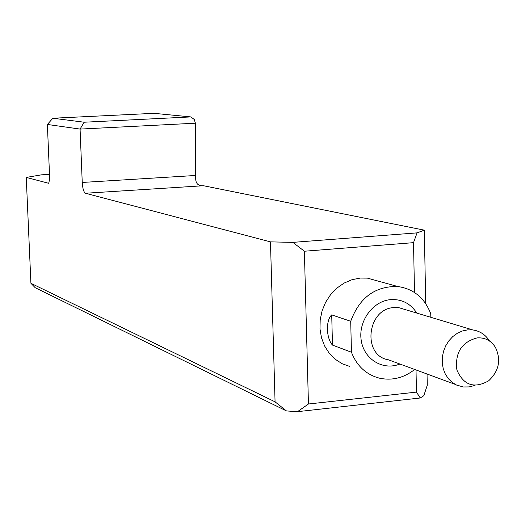 <?xml version="1.0" encoding="UTF-8"?>
<svg xmlns="http://www.w3.org/2000/svg" width="525" height="525" viewBox="0 0 525 525"><rect width="100%" height="100%" fill="white"/><g stroke="black" fill="none" stroke-linecap="round" stroke-linejoin="round"><path stroke-width="0.79" d="M477.12 337.89C461.567 342.116 454.834 352.833 456.908 370.053C463.621 385.304 474.187 388.9 488.604 380.842C499.072 371.011 501.322 359.809 495.364 347.235C490.973 340.508 484.897 337.398 477.12 337.89M414.501 292.484L413.523 242.655L304.382 251.226L308.444 404.001L416.456 392.109L416.023 369.961M349.847 366.483L342.11 363.694L335.14 359.212L329.214 353.227L324.594 345.968L321.471 337.739L319.988 328.88L320.197 319.764L322.107 310.761L325.625 302.256L330.619 294.604L336.86 288.127L344.092 283.087L352.019 279.687L360.294 278.066L367.402 278.132L379.024 281.341M26.25 177.417L30.916 283.297L275.067 401.835L270.467 241.868L85.457 193.252C83.724 192.189 82.655 188.593 82.241 182.451L80.076 129.084L47.375 124.458L49.691 178.9L48.7 183.304L26.25 177.417L41.508 174.832L49.501 174.359M427.048 374.017L427.258 385.258L423.826 395.679L420.262 397.989L297.485 411.672L286.46 410.937L35.182 287.693L30.916 283.297M275.067 401.835L286.46 410.937M270.467 241.868L292.858 242.373L417.06 232.87L424.325 230.167L203.457 185.732C198.929 186.047 196.376 184.183 195.792 180.154L195.431 175.481L195.412 123.204L80.076 129.084L84.157 122.22L190.877 116.918L153.937 113.328L52.874 118.237L84.157 122.22M424.325 230.167L425.716 303.647M304.382 251.226L292.858 242.373M297.485 411.672L308.444 404.001M417.06 232.87L413.523 242.655M416.456 392.109L420.262 397.989M47.375 124.458L52.874 118.237M190.877 116.918L194.257 119.464L195.412 123.204M430.815 317.297L430.749 313.766C424.64 297.924 413.641 288.835 397.74 286.512C375.139 286.027 359.467 297.616 350.713 321.28L331.721 314.882C325.684 320.158 326.137 338.133 332.469 345.089L351.448 352.223C356.829 365.984 366.168 374.64 379.477 378.177C392.09 380.835 403.837 377.941 414.711 369.475M350.713 321.28L351.448 352.223M474.941 385.389L469.179 386.912L463.345 386.977L456.507 385.042L452.045 382.305L448.245 378.558L445.266 373.971L443.244 368.727L442.253 363.044L442.345 357.164L443.513 351.337L445.718 345.811L448.855 340.817L452.793 336.571L457.367 333.244L462.381 330.98L467.617 329.871L472.822 329.943C479.948 331.019 485.533 334.72 489.582 341.066M203.457 185.732L85.457 193.252M82.241 182.451L195.431 175.481M399.886 364.022C383.027 370.965 363.799 359.271 361.18 340.141C358.201 321.09 372.914 300.983 390.692 299.611C401.848 299.02 410.55 303.509 416.811 313.077M405.366 309.632L398.829 307.663L393.973 307.571C366.929 308.647 361.994 355.806 388.434 359.802L455.155 384.359M331.721 314.882L332.469 345.089M397.74 286.512L367.402 278.132M472.822 329.943L405.254 309.599"/></g></svg>
